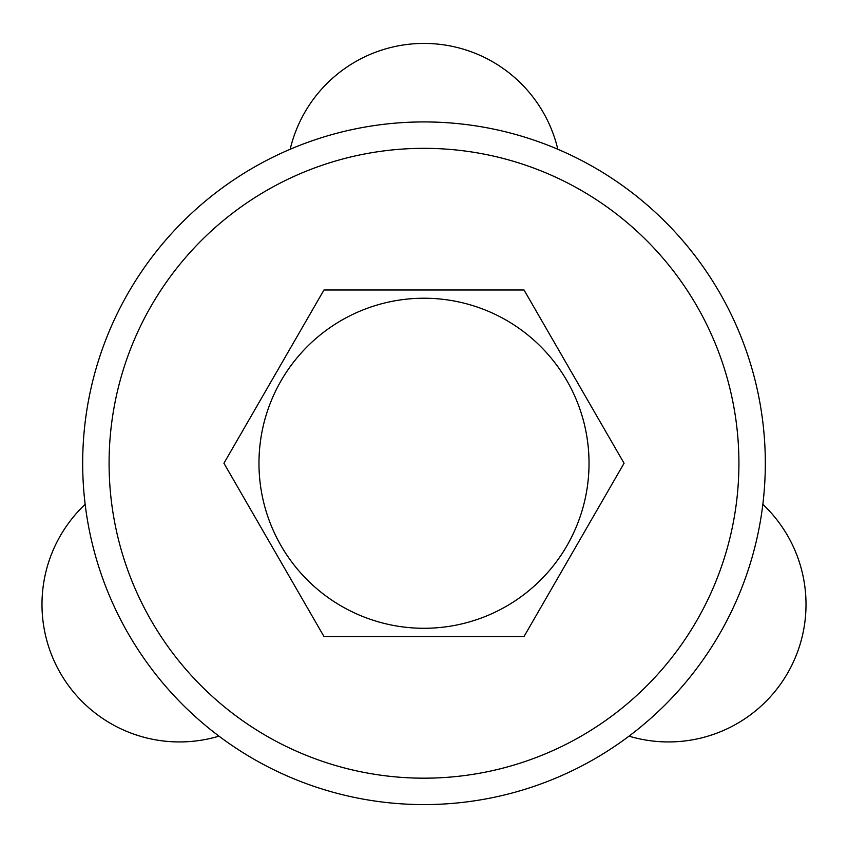 <?xml version="1.0" encoding="UTF-8"?>
<svg xmlns="http://www.w3.org/2000/svg" width="848" height="848" viewBox="0 0 848 848"><rect width="100%" height="100%" fill="white"/><g stroke="black" fill="none" stroke-linecap="round" stroke-linejoin="round"><path stroke-width="1.27" d="M765.32 463.262A341.32 341.32 0 0 1 424 804.582A341.32 341.32 0 0 1 82.68 463.262A341.32 341.32 0 0 1 424 121.932A341.32 341.32 0 0 1 765.32 463.262A341.32 341.32 0 0 1 424 804.582A341.32 341.32 0 0 1 82.68 463.262M589.031 463.262A165.031 165.031 0 0 0 424 298.231A165.031 165.031 0 0 0 258.969 463.262A165.031 165.031 0 0 0 424 628.283A165.031 165.031 0 0 0 589.031 463.262M218.985 736.149A137.524 137.524 0 0 1 85.16 504.359L84.524 498.677M89.549 531.41C82.606 488.268 82.606 488.268 89.549 531.41M762.84 504.359A137.524 137.524 0 0 1 629.015 736.149L624.414 739.541M650.246 718.818C616.358 746.41 616.358 746.41 650.246 718.818M290.175 149.259A137.524 137.524 0 0 1 557.825 149.269L563.061 151.548M532.194 139.538C573.047 155.089 573.047 155.089 532.194 139.538M197.754 718.818C231.642 746.41 231.642 746.41 197.754 718.818M758.451 531.41C765.394 488.268 765.394 488.268 758.451 531.41M315.806 139.538C274.953 155.089 274.953 155.089 315.806 139.538M624.064 463.262L524.032 289.995L323.968 289.995L223.936 463.262L323.968 636.519L524.032 636.519L624.064 463.262M109.085 463.262A314.915 314.915 0 0 0 424 778.178A314.915 314.915 0 0 0 738.915 463.262A314.915 314.915 0 0 0 424 148.336A314.915 314.915 0 0 0 109.085 463.262"/></g></svg>

